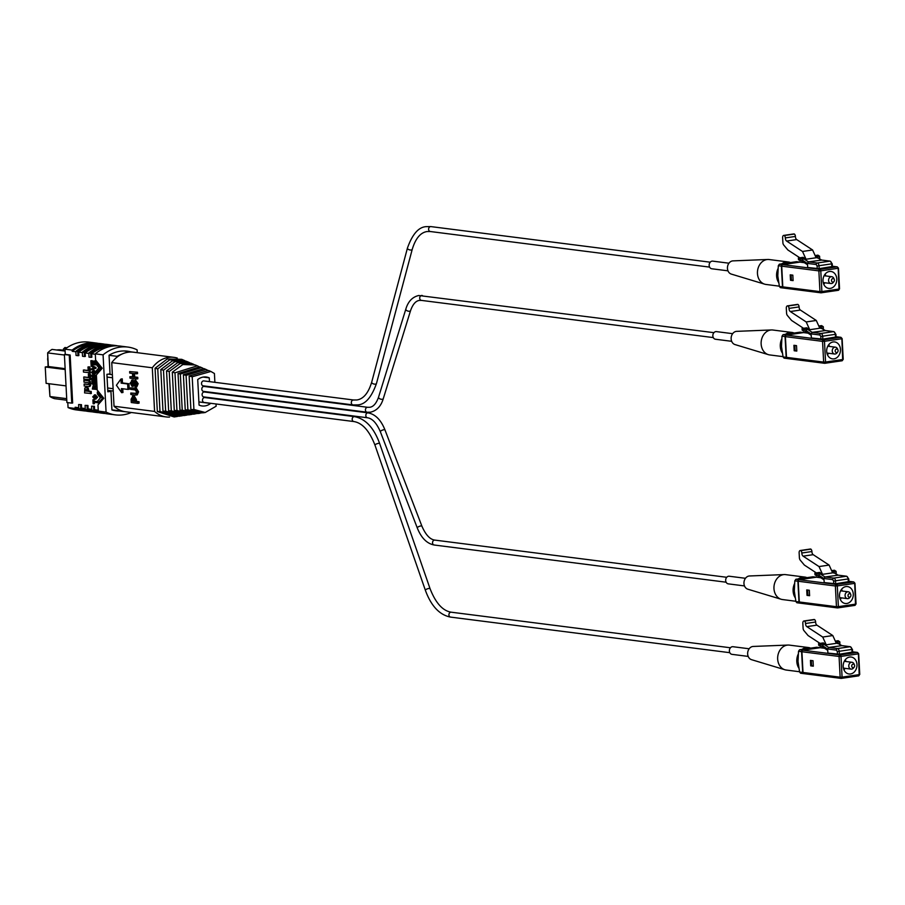 <?xml version="1.0" encoding="UTF-8"?>
<svg xmlns="http://www.w3.org/2000/svg" width="905" height="905" viewBox="0 0 905 905"><rect width="100%" height="100%" fill="white"/><g stroke="black" fill="none" stroke-linecap="round" stroke-linejoin="round"><path stroke-width="1.36" d="M137.153 352.667A43.282 34.831 97.3 0 0 135.716 352.452L124.358 351.004A43.282 34.831 97.3 0 0 123.962 350.959M66.699 398.664L49.933 396.526A24.243 19.503 97.3 0 0 54.628 398.675L66.778 400.225M125.003 411.673A43.282 34.831 -82.7 0 1 123.374 411.515A43.282 34.831 -82.7 0 1 119.98 410.87L111.915 409.841M135.716 352.452A43.282 34.831 97.3 0 0 134.268 352.305M121.983 354.07A43.282 34.831 97.3 0 0 117.118 356.332L117.152 357.034M119.935 410.157L119.98 410.87M109.053 355.303L117.118 356.332M65.103 351.072L52.049 349.409A24.243 19.503 97.3 0 0 47.648 352.893L64.413 355.031M63.463 350.235L63.407 349.047L64.934 347.52L66.947 347.769M48.994 383.72L49.933 396.526L49.266 383.754M65.126 368.663L48.361 366.525L47.648 352.893L48.089 366.57M65.07 350.45L61.088 349.941A23.134 18.62 97.3 0 0 56.766 350.009M107.763 390.349L113.227 391.051M107.062 377.08L112.537 377.781M113.102 388.686L107.638 387.996M112.367 374.681L108.17 374.15M48.361 366.525L45.25 366.989L46.11 383.347L66.031 385.892M65.171 369.523L45.25 366.989M72.14 350.099A45.148 36.324 -82.7 0 1 88.023 343.108A45.148 36.324 -82.7 0 1 96.077 343.018L88.939 342.113A45.148 36.324 97.3 0 0 80.884 342.192A45.148 36.324 97.3 0 0 65.002 349.183L72.14 350.099L72.208 351.321L75.85 351.785M96.077 343.018A45.148 36.324 -82.7 0 1 98.328 343.391M103.08 354.839A45.148 36.324 -82.7 0 1 119.822 347.158A45.148 36.324 -82.7 0 1 127.865 347.068L120.082 346.072A45.148 36.324 97.3 0 0 112.039 346.163A45.148 36.324 97.3 0 0 95.285 353.844L103.08 354.839L106.077 412.103L98.294 411.108A45.148 36.324 97.3 0 0 107.525 413.879L115.32 414.875A45.148 36.324 -82.7 0 1 106.077 412.103M127.865 347.068A45.148 36.324 -82.7 0 1 137.108 349.839L137.255 352.679M72.208 351.321A44.04 35.442 -82.7 0 1 88.079 344.194A44.04 35.442 -82.7 0 1 91.269 343.9M130.659 351.807A41.019 32.999 97.3 0 0 127.345 351.163A41.019 32.999 97.3 0 0 120.037 351.242A41.019 32.999 97.3 0 0 109.053 355.235L110.025 373.878L106.914 374.331L107.831 391.786L110.942 391.333L111.926 409.965A41.019 32.999 97.3 0 0 115.84 410.768A41.019 32.999 97.3 0 0 119.2 410.983M110.738 346.377A44.04 35.442 97.3 0 0 107.548 346.672A44.04 35.442 97.3 0 0 91.677 353.798L95.308 354.262M77.773 351.615A45.148 36.324 -82.7 0 1 94.516 343.934A45.148 36.324 -82.7 0 1 102.559 343.843L100.613 343.595A45.148 36.324 97.3 0 0 92.57 343.685A45.148 36.324 97.3 0 0 75.828 351.366L77.773 351.615L77.988 355.699L78.871 355.575L78.69 352.147L82.332 352.611M102.559 343.843A45.148 36.324 -82.7 0 1 104.822 344.228M117.797 345.88A45.148 36.324 97.3 0 0 115.535 345.495L113.589 345.246A45.148 36.324 97.3 0 0 105.546 345.337A45.148 36.324 97.3 0 0 88.803 353.018L90.749 353.267L90.964 357.351L91.846 357.226L91.677 353.798M115.535 345.495A45.148 36.324 97.3 0 0 107.491 345.586A45.148 36.324 97.3 0 0 90.749 353.267M78.69 352.147A44.04 35.442 -82.7 0 1 94.573 345.02A44.04 35.442 -82.7 0 1 97.751 344.726M104.245 345.552A44.04 35.442 97.3 0 0 101.055 345.846A44.04 35.442 97.3 0 0 85.183 352.973L88.826 353.436M84.256 352.441A45.148 36.324 -82.7 0 1 100.998 344.76A45.148 36.324 -82.7 0 1 109.053 344.669L107.107 344.42A45.148 36.324 97.3 0 0 99.052 344.511A45.148 36.324 97.3 0 0 82.31 352.192L84.256 352.441L84.47 356.525L85.364 356.4L85.183 352.973M109.053 344.669A45.148 36.324 -82.7 0 1 111.315 345.054M96.609 361.898L101.439 367.928L96.292 372.928L100.546 368.052L95.715 362.023L96.609 361.898M93.792 399.659L94.301 401.243L97.763 401.684L97.808 402.567L93.464 402.25L93.113 403.732L92.898 399.784L93.792 399.659M94.369 402.374L94.437 403.653L93.543 403.788M94.312 394.953L95.466 394.852L97.582 397.216L95.681 399.105M97.582 397.216L94.799 399.229L95.941 399.128M93.645 385.134L95.229 386.458M96.009 385.36L96.903 385.225L96.948 386.141L95.342 387.306L95.387 388.302L97.073 388.517L97.118 389.399L92.344 389.037L93.249 385.191L94.335 386.593L96.009 385.36L96.066 386.277L94.448 387.442L94.505 388.437L96.19 388.652L96.235 389.535M94.991 383.268L94.097 383.403L95.489 383.584L95.33 380.553L96.654 380.485L96.858 384.387L95.975 384.512L92.072 384.014L91.88 380.304L93.204 380.236L93.351 383.064L92.468 383.2L93.668 383.347L93.532 380.745L94.425 380.62L95.478 383.335M92.502 375.043L96.394 375.541L96.439 376.31L92.774 376.084L95.636 378.052L92.91 378.686L95.681 379.048L95.726 379.806L91.835 379.308L91.767 378.12L94.301 377.611L91.677 376.367L91.609 375.179L92.502 375.043M94.177 376.265L96.484 377.306L96.518 377.917L93.792 378.482L96.575 378.912L95.726 379.806M93.023 370.462L94.177 370.36L96.292 372.713L94.403 374.602M96.281 372.724L93.509 374.738L94.652 374.625M91.088 365.19L96.02 367.475L96.054 368.245L91.326 369.783L91.281 368.867L94.199 367.905L91.134 366.106L91.088 365.19L95.127 367.6L95.172 368.369L91.326 369.783M93.962 363.674L93.079 363.81L94.459 363.98L94.301 360.959L95.625 360.88L95.828 364.783L94.946 364.919L91.054 364.421L90.851 360.71L92.174 360.631L92.321 363.471L91.439 363.595L92.638 363.753L92.502 361.152L93.396 361.016L94.448 363.742M84.799 388.041L86.993 387.295L85.692 387.917L86.993 387.295L88.317 388.222L88.905 391.175L91.213 391.458L91.315 393.517L84.584 392.906L84.799 388.041L86.111 387.431L87.423 388.358L88.023 391.311L90.319 391.582L90.432 393.652M83.905 380.202L89.199 380.654L90.421 381.627L90.636 385.734L88.611 386.559L84.21 386.016L84.108 384.037L88.396 384.602L89.041 383.743L88.294 382.702L84.007 382.17L83.905 380.202L88.305 380.79L89.527 381.763L89.742 385.869L88.611 386.559M84.108 384.037L88.916 384.421M89.233 373.844L90.296 373.98L90.591 379.693L83.86 379.082L83.746 377.012L88.554 377.656L88.351 373.969L89.233 373.844M83.746 377.012L88.543 377.419M88.871 366.853L89.923 366.989L90.229 372.702L83.486 372.091L83.384 370.021L88.192 370.665L87.977 366.978L88.871 366.853M83.384 370.021L88.181 370.428M102.118 398.053L97.288 392.023L98.181 391.888L103.012 397.929L97.864 402.929L103.012 397.929M65.273 354.375L70.138 354.998L72.66 402.997L71.767 403.132L69.255 355.133L64.391 354.511L65.273 354.375L65.002 349.183M78.78 407.725L75.138 407.261L75.194 408.483L68.056 407.567L67.807 402.623M78.611 404.546L81.45 404.659L78.611 404.546L78.826 408.63A45.148 36.324 97.3 0 0 88.068 411.402L90.014 411.651A45.148 36.324 -82.7 0 1 80.771 408.879L78.826 408.63M85.262 408.551L81.62 408.087L81.45 404.659M85.104 405.372L87.932 405.485L85.104 405.372L85.319 409.456A45.148 36.324 97.3 0 0 94.55 412.228L96.496 412.476A45.148 36.324 -82.7 0 1 87.265 409.705L85.319 409.456M91.756 409.377L88.113 408.913L87.932 405.485M91.586 406.198L94.425 406.311L91.586 406.198L91.801 410.282A45.148 36.324 97.3 0 0 101.043 413.053L102.989 413.302A45.148 36.324 97.3 0 0 105.274 413.495M98.249 410.203L94.606 409.739L94.425 406.311M101.439 367.928L100.546 368.052M95.715 362.023L95.828 364.036L98.871 367.849L96.19 370.926L96.292 372.928M97.763 401.684L96.88 401.82L96.926 402.691M94.301 401.243L96.88 401.82M94.222 399.716L93.339 399.84L93.419 401.379M94.799 399.229L92.706 396.831L94.573 394.987L96.688 397.34M95.466 394.852L94.708 394.84M97.073 388.517L96.19 388.652M95.387 388.302L94.505 388.437M95.342 387.306L94.448 387.442M96.948 386.141L96.066 386.277M94.855 380.666L93.962 380.801L94.097 383.403M93.204 380.236L92.31 380.36L92.468 383.2M96.654 380.485L95.772 380.609L95.975 384.512M96.575 378.912L95.681 379.048M93.792 378.562L92.91 378.686M93.792 378.482L92.898 378.607M96.518 377.917L95.636 378.052M96.484 377.306L95.602 377.43M96.394 375.541L95.545 376.435M91.609 375.179L95.511 375.677M93.509 374.738L91.416 372.34L93.294 370.484L95.41 372.849M94.177 370.36L93.419 370.349M96.054 368.245L95.172 368.369M96.02 367.475L95.127 367.6M93.826 361.072L92.944 361.208L93.079 363.81M92.174 360.631L91.292 360.767L91.439 363.595M95.625 360.88L94.742 361.016L94.946 364.919M91.213 391.458L90.319 391.582M90.975 391.435L90.081 391.571M88.905 391.175L88.023 391.311M88.871 390.428L87.977 390.553M88.317 388.222L87.423 388.358M88.781 384.546L89.041 383.743M90.93 383.743L90.036 383.867M90.421 381.627L89.527 381.763M89.199 380.654L88.305 380.79M84.866 376.944L83.984 377.08M90.296 373.98L89.403 374.104L89.708 379.829M88.351 373.969L89.403 374.104M84.504 369.953L83.622 370.088M89.923 366.989L89.041 367.113L89.335 372.837M87.977 366.978L89.041 367.113M97.288 392.023L97.401 394.037L100.444 397.838L97.763 400.915L97.864 402.929M95.285 353.844L95.613 360.009L102.22 368.267L96.394 374.942L97.186 390.01L103.792 398.268L97.966 404.942L98.294 411.108M85.805 411.017A45.148 36.324 -82.7 0 1 83.52 410.813A45.148 36.324 -82.7 0 1 75.194 408.483M68.056 407.567A45.148 36.324 97.3 0 0 76.382 409.908L83.52 410.813M71.767 403.132L66.902 402.51L64.391 354.511M69.255 355.133L70.138 354.998M75.828 351.366L76.043 355.45L77.988 355.699M82.31 352.192L82.525 356.276L84.47 356.525M88.803 353.018L89.018 357.102L90.964 357.351M96.258 397.284L94.754 398.313L93.136 396.888L94.618 395.904L96.258 397.284M95.523 398.324L94.03 396.763L93.136 396.888M93.837 395.892L94.618 395.904M94.075 388.381L92.729 388.211L93.294 386.073L94.075 388.381M94.968 372.792L93.464 373.822L91.858 372.396L93.339 371.401L94.968 372.792M94.233 373.833L92.74 372.26L91.858 372.396M92.559 371.389L93.339 371.401M87.084 391.186L85.477 390.983L85.545 389.829L86.835 389.976L87.084 391.186M85.477 390.983L86.371 390.847L86.439 389.693L85.545 389.829L86.179 389.58M93.532 406.447L93.747 410.531L91.801 410.282M87.05 405.621L87.265 409.705M80.556 404.784L80.771 408.879M79.086 408.755A44.04 35.442 -82.7 0 1 75.138 407.261M94.03 396.763L94.369 395.881M92.729 388.211L93.611 388.075L93.566 387.238L92.683 387.363M93.566 387.238L94.177 385.949M92.74 372.26L93.091 371.378M87.061 390.937L86.371 390.847M86.439 389.693L87.072 389.444M131.361 412.499A45.148 36.324 -82.7 0 1 115.32 414.875M110.942 391.333L107.786 390.926M94.606 409.739A44.04 35.442 97.3 0 0 98.555 411.243M92.287 411.843A45.148 36.324 -82.7 0 1 90.014 411.651M93.747 410.531A45.148 36.324 97.3 0 0 102.989 413.302M85.579 409.58A44.04 35.442 -82.7 0 1 81.62 408.087M88.113 408.913A44.04 35.442 97.3 0 0 92.061 410.406M98.781 412.669A45.148 36.324 -82.7 0 1 96.496 412.476M49.006 383.992A1.844 1.482 97.3 0 0 49.062 385.157M47.694 358.9A1.844 1.482 97.3 0 0 47.75 360.066M210.605 403.291L210.616 403.415A15.985 12.862 -82.7 0 1 202.075 405.972A15.985 12.862 -82.7 0 1 199.066 405.112L197.72 379.568A15.985 12.862 -82.7 0 1 203.41 377.034A15.985 12.862 -82.7 0 1 206.261 377.012A15.985 12.862 -82.7 0 1 209.27 377.86L209.474 381.639M174.02 357.362L133.454 352.203A30.702 24.707 97.3 0 0 111.745 362.611L152.3 367.781A30.702 24.707 -82.7 0 1 174.02 357.362A30.702 24.707 -82.7 0 1 177.29 358.063M111.745 362.611L114.03 406.243A30.702 24.707 97.3 0 0 125.625 411.764L166.181 416.934A30.702 24.707 -82.7 0 1 154.585 411.413L152.3 367.781M169.54 417.069A30.702 24.707 -82.7 0 1 166.181 416.934M127.91 389.422L129.245 389.229L128.963 383.765L122.469 382.939L122.254 378.856L120.931 379.048L116.417 385.247L121.643 392.68L121.428 388.596L127.91 389.422L127.628 383.969L121.146 383.143L120.931 379.048M121.643 392.68L122.978 392.487L122.775 388.765M137.47 372.227L129.653 371.593L137.47 372.227L137.549 373.697L133.182 373.505L133.374 377.136L134.698 376.944L134.528 373.675M133.374 377.136L136.406 377.532L136.485 378.991L137.82 378.799L137.741 377.328L134.698 376.944M132.628 376.684L129.913 376.706L132.65 377.046L132.458 373.414L129.72 373.064L129.653 371.593M132.243 384.897L134.743 380.236L136.813 383.912L135.139 387.057L136.802 386.865L138.148 383.72L135.603 380.1M132.583 386.356L133.454 386.231L136.225 381.514M133.454 386.231L132.119 386.424L130.173 383.075L132.571 380.077M133.261 384.749L132.266 382.973L133.205 379.987M130.501 387.86L135.094 388.449L137.243 392.023L135.445 395.089L137.255 394.885L138.578 391.82L136.429 388.256L130.501 387.86L130.58 389.331L135.173 389.919L136.519 391.922L135.727 393.618M136.191 393.358L130.773 393.03L135.988 393.528M133.804 395.892L132.469 396.096L135.049 399.727L135.139 401.571L137.684 401.899L137.764 403.359L139.087 403.166L139.019 401.696L136.474 401.379L136.372 399.524L134.223 395.892L133.42 396.017M154.585 411.413L114.03 406.243M122.469 382.939L121.146 383.143M128.963 383.765L127.628 383.969M136.135 372.43L136.214 373.889M136.406 377.532L137.741 377.328M136.485 378.991L129.992 378.166L129.913 376.706M132.877 379.987L131.542 380.179L131.949 381.65L130.931 383.166L132.096 384.942M136.813 383.912L138.148 383.72M135.139 387.057L134.788 385.564L135.614 385.44M134.788 385.564L135.501 385.519M134.755 381.706L136.089 383.822L135.275 385.587M134.89 381.706L133.714 383.777L135.049 383.584M133.714 383.777L132.119 386.424M131.678 381.627L133.284 381.458M130.931 383.166L132.266 382.973M135.094 388.449L136.429 388.256M137.243 392.023L138.578 391.82M135.445 395.089L130.852 394.501L130.773 393.03M134.223 395.892L132.888 396.085L131.101 399.218L131.27 402.533L137.764 403.359M135.049 399.727L136.372 399.524M135.139 401.571L136.474 401.379M137.684 401.899L139.019 401.696M177.697 416.402L174.179 416.956L157.334 411.56L155.072 368.256L167.199 359.002L181.724 359.33L185.016 360.756M134.415 401.481L131.915 401.164L132.967 397.555L134.415 401.481M210.616 403.415L198.896 401.922M203.127 377.08L209.27 377.86M176.418 416.628L159.981 411.413L157.334 411.56M155.072 368.256L157.753 368.867L169.631 359.862L183.817 360.213M157.753 368.867L159.981 411.413M131.915 401.164L133.25 400.96L133.171 399.501L131.836 399.693M134.404 401.107L133.25 400.96M133.171 399.501L134.302 397.363M214.881 382.329L214.417 373.494L210.876 371.457L192.199 376.763L193.919 409.49L205.22 412.499L216.137 406.221L216.012 403.981M193.919 409.49L190.898 409.66L189.145 376.061L192.199 376.763M210.876 371.457L208.467 370.462L189.145 376.061M190.898 409.66L202.663 412.861L205.22 412.499M182.505 415.712L178.975 416.266L162.991 411.232L160.807 369.568L172.403 360.857L186.215 361.208L189.507 362.634M160.807 369.568L163.488 370.179L174.835 361.717L188.319 362.079M163.488 370.179L165.638 411.085L162.991 411.232M181.215 415.938L165.638 411.085M207.245 370.009L206.046 369.455L186.079 375.36L187.889 409.829L201.385 412.997M187.889 409.829L185.242 409.976L197.856 413.551L200.096 413.234M185.242 409.976L183.398 374.738L186.079 375.36M206.046 369.455L203.942 368.584L183.398 374.738M166.554 370.88L169.235 371.491L180.05 363.561L192.822 363.957L190.717 363.086L177.618 362.701L166.554 370.88L168.647 410.915L183.772 415.576L186.011 415.248L171.294 410.768L168.647 410.915M187.301 415.022L186.011 415.248M169.235 371.491L171.294 410.768M192.822 363.957L194.009 364.5M202.731 368.131L201.532 367.577L180.333 374.036L182.233 410.146L196.589 413.687M201.532 367.577L199.734 366.83L178.036 373.516L180.333 374.036M182.233 410.146L179.971 410.27L193.376 414.196L195.299 413.924M179.971 410.27L178.036 373.516M174.303 410.599L188.579 414.886L190.819 414.569L176.95 410.451L174.303 410.599L172.301 372.204L174.97 372.815L197.324 365.835L198.523 366.378M197.324 365.835L195.22 364.953L182.833 364.557L172.301 372.204M192.098 414.332L190.819 414.569M174.97 372.815L176.95 410.451M771.501 329.952L736.681 331.354A6.72 5.407 97.3 0 0 731.138 338.843A6.72 5.407 97.3 0 0 734.996 344.567L768.356 354.647A12.557 10.102 -82.7 0 1 761.139 343.968A12.557 10.102 -82.7 0 1 771.501 329.952A12.557 10.102 -82.7 0 1 772.859 330.02L791.999 332.452A12.557 10.102 -82.7 0 1 793.685 332.848M783.017 356.638L769.68 354.93A12.557 10.102 -82.7 0 1 768.356 354.647M782.271 352.927A12.557 10.102 -82.7 0 1 780.291 346.4A12.557 10.102 -82.7 0 1 781.671 339.16M783.085 356.921L784.069 358.131L787.101 358.516A1.38 1.109 -82.7 0 1 786.162 357.317L783.085 356.921L781.49 346.423L781.999 336.196L783.04 334.669L800.133 332.158L803.47 332.554A1.38 1.109 -82.7 0 1 803.629 332.588M840.451 349.398A8.541 6.867 97.3 0 0 834.648 341.943A8.541 6.867 97.3 0 0 826.684 351.423A8.541 6.867 97.3 0 0 832.487 358.878A8.541 6.867 97.3 0 0 840.451 349.398M829.376 346.411A8.541 6.867 97.3 0 0 828.788 344.613M837.679 351.988L837.012 352.871A3.439 2.772 -82.7 0 1 834.591 354.013A3.439 2.772 -82.7 0 1 832.249 351.004A3.439 2.772 -82.7 0 1 835.462 347.181A3.439 2.772 -82.7 0 1 837.521 348.889L837.94 349.918A1.787 1.437 -82.7 0 1 836.141 352.509A1.787 1.437 -82.7 0 1 836.277 349.104A1.787 1.437 -82.7 0 1 837.94 349.918M785.812 334.081A12.557 10.102 -82.7 0 1 791.999 332.452M781.999 336.196L785.076 336.592L786.162 357.317M800.133 332.158L803.221 332.554A1.38 1.109 -82.7 0 1 803.47 332.554M803.221 332.554L786.117 335.065L783.04 334.669M785.076 336.592A1.38 1.109 -82.7 0 1 786.117 335.065M804.025 332.655A1.38 1.109 97.3 0 0 803.55 332.588L786.445 335.11A1.38 1.109 97.3 0 0 785.404 336.637L786.49 357.362A1.38 1.109 97.3 0 0 787.667 358.561L824.342 363.233M794.194 350.755L796.796 351.083L796.513 345.631L793.911 345.303L794.194 350.755L795.088 350.62L794.816 345.416M804.85 331.072L811.219 335.246L811.366 337.972L822.86 339.137L835.824 337.011M796.785 350.846L795.088 350.62M835.677 334.284L820.79 336.468L819.907 334.997L811.027 333.866L806.151 330.676L803.832 331.219L802.158 330.133L802.079 328.492L806.808 327.802L809.726 329.714L806.197 321.942L816.276 320.46L819.806 328.232L809.726 329.714M825.326 330.563L812.192 332.361L811.027 333.866M821.027 328.492L819.851 327.225L823.29 326.716L823.38 328.345L822.226 328.515M825.281 330.517L819.851 327.225L824.851 330.495L833.618 331.615A1.38 1.109 -82.7 0 1 833.856 331.615L825.1 330.495M823.29 326.716L821.616 325.619L818.81 326.038M803.516 328.277L791.558 320.449L787.407 315.506A2.749 1.595 81.6 0 1 786.569 313.153L786.309 308.164A2.477 1.437 81.6 0 1 787.407 305.89A2.477 1.437 81.6 0 1 787.995 306.003A2.477 1.437 81.6 0 1 789.024 308.39L799.104 306.908A2.477 1.437 -98.4 0 0 798.074 304.521A2.477 1.437 -98.4 0 0 797.497 304.408L787.407 305.89M803.832 331.219L803.742 329.59L807.181 329.081L812.192 332.361L820.948 333.47A2.749 1.595 81.6 0 1 822.713 336.411L822.86 339.137M806.151 330.676L807.181 329.081M827.487 354.828A8.541 6.867 97.3 0 0 828.505 353.233M799.126 307.315A2.749 1.595 -98.4 0 0 800.382 310.053L790.303 311.535L806.197 321.942M790.303 311.535A2.749 1.595 81.6 0 1 789.047 308.797M800.382 310.053L816.276 320.46M803.742 329.59L802.079 328.492M787.995 306.003L798.074 304.521M353.968 400.089A2.477 1.991 97.3 0 0 353.629 399.999L203.829 380.915A2.477 1.991 97.3 0 0 203.206 385.835L352.995 404.92A2.477 1.991 97.3 0 0 353.448 404.92M355.009 416.786A2.477 1.991 97.3 0 0 354.5 416.628L204.7 397.544A2.477 1.991 97.3 0 0 204.078 402.454L353.878 421.549C362.385 422.952 369.41 430.814 374.964 445.124L425.35 590.23C431.108 605.977 439.491 614.925 450.509 617.097A2.477 1.991 97.3 0 0 450.95 617.097M368.595 413.019A2.477 1.991 97.3 0 0 368.03 412.85L204.417 392.001A2.477 1.991 97.3 0 0 203.783 396.922L367.407 417.759C372.294 418.427 376.604 423.076 380.349 431.708L417.273 527.932C421.255 537.932 426.9 543.622 434.219 545.014A2.477 1.991 97.3 0 0 434.66 545.014M368.041 407.374A2.477 1.991 97.3 0 0 367.747 407.307L204.123 386.458A2.477 1.991 97.3 0 0 203.501 391.379L367.113 412.228A2.477 1.991 97.3 0 0 367.554 412.216M784.318 574.573L749.498 575.976A6.72 5.407 97.3 0 0 743.955 583.465A6.72 5.407 97.3 0 0 747.813 589.189L781.173 599.268A12.557 10.102 -82.7 0 1 773.967 588.589A12.557 10.102 -82.7 0 1 784.318 574.573A12.557 10.102 -82.7 0 1 785.676 574.641L804.828 577.073A12.557 10.102 -82.7 0 1 806.502 577.469M795.834 601.259L782.508 599.551A12.557 10.102 -82.7 0 1 781.173 599.268M795.088 597.549A12.557 10.102 -82.7 0 1 793.108 591.022A12.557 10.102 -82.7 0 1 794.488 583.782M795.902 601.542L796.886 602.753L799.918 603.137A1.38 1.109 -82.7 0 1 798.979 601.938L795.902 601.542L794.307 591.044L794.816 580.818L795.857 579.291L812.962 576.779L816.287 577.164A1.38 1.109 -82.7 0 1 816.446 577.209M853.279 594.019A8.541 6.867 97.3 0 0 847.465 586.564A8.541 6.867 97.3 0 0 839.501 596.044A8.541 6.867 97.3 0 0 845.315 603.499A8.541 6.867 97.3 0 0 853.279 594.019M842.193 591.033A8.541 6.867 97.3 0 0 841.605 589.234M850.496 596.61L849.829 597.492A3.439 2.772 -82.7 0 1 847.419 598.635A3.439 2.772 -82.7 0 1 845.078 595.626A3.439 2.772 -82.7 0 1 848.279 591.802A3.439 2.772 -82.7 0 1 850.338 593.51L850.768 594.54A1.787 1.437 -82.7 0 1 848.969 597.13A1.787 1.437 -82.7 0 1 849.094 593.725A1.787 1.437 -82.7 0 1 850.768 594.54M798.629 578.702A12.557 10.102 -82.7 0 1 804.828 577.073M794.816 580.818L797.893 581.214L798.979 601.938M812.962 576.779L816.039 577.175A1.38 1.109 -82.7 0 1 816.287 577.164M816.039 577.175L798.934 579.686L795.857 579.291M797.893 581.214A1.38 1.109 -82.7 0 1 798.934 579.686M816.842 577.277A1.38 1.109 97.3 0 0 816.367 577.209L799.262 579.732A1.38 1.109 97.3 0 0 798.221 581.259L799.307 601.983A1.38 1.109 97.3 0 0 800.495 603.183L837.159 607.855M807.022 595.377L809.613 595.705L809.33 590.252L806.728 589.924L807.022 595.377L807.905 595.241L807.633 590.037M817.668 575.693L824.048 579.867L824.183 582.594L835.677 583.759L848.641 581.632M809.602 595.467L807.905 595.241M848.494 578.906L833.618 581.089L832.736 579.619L823.844 578.487L818.968 575.297L816.649 575.84L814.975 574.754L814.896 573.114L819.625 572.424L822.543 574.336L819.014 566.564L829.104 565.082L832.634 572.854L822.543 574.336M838.143 575.184L825.009 576.983L823.844 578.487M833.856 573.114L832.668 571.847L836.107 571.338L836.197 572.967L835.055 573.137M838.109 575.139L832.668 571.847L837.668 575.116L846.435 576.236A1.38 1.109 -82.7 0 1 846.684 576.236L837.917 575.116M836.107 571.338L834.444 570.24L831.627 570.659M816.344 572.899L804.375 565.071L800.224 560.127A2.749 1.595 81.6 0 1 799.398 557.774L799.126 552.785A2.477 1.437 81.6 0 1 800.235 550.512A2.477 1.437 81.6 0 1 800.812 550.625A2.477 1.437 81.6 0 1 801.841 553.012L811.921 551.53A2.477 1.437 -98.4 0 0 810.903 549.143A2.477 1.437 -98.4 0 0 810.314 549.03L800.235 550.512M816.649 575.84L816.559 574.211L820.009 573.702L825.009 576.983L833.777 578.091A2.749 1.595 81.6 0 1 835.541 581.033L835.677 583.759M818.968 575.297L820.009 573.702M840.304 599.449A8.541 6.867 97.3 0 0 841.322 597.854M811.943 551.937A2.749 1.595 -98.4 0 0 813.199 554.675L803.12 556.156L819.014 566.564M803.12 556.156A2.749 1.595 81.6 0 1 801.864 553.419M813.199 554.675L829.104 565.082M816.559 574.211L814.896 573.114M800.812 550.625L810.903 549.143M788.017 645.061L753.198 646.453A6.72 5.407 97.3 0 0 747.654 653.953A6.72 5.407 97.3 0 0 751.512 659.666L784.873 669.745A12.557 10.102 -82.7 0 1 777.667 659.066A12.557 10.102 -82.7 0 1 788.017 645.061A12.557 10.102 -82.7 0 1 789.386 645.118L808.527 647.55A12.557 10.102 -82.7 0 1 810.201 647.957M799.545 671.736L786.207 670.039A12.557 10.102 -82.7 0 1 784.873 669.745M798.787 668.026A12.557 10.102 -82.7 0 1 796.807 661.498A12.557 10.102 -82.7 0 1 798.187 654.258M799.601 672.03L800.586 673.23L803.617 673.625A1.38 1.109 -82.7 0 1 802.69 672.415L799.601 672.03L798.018 661.532L798.515 651.295L799.556 649.767L816.661 647.256L819.987 647.652A1.38 1.109 -82.7 0 1 820.145 647.686M856.978 664.496A8.541 6.867 97.3 0 0 851.175 657.041A8.541 6.867 97.3 0 0 843.2 666.521A8.541 6.867 97.3 0 0 849.014 673.987A8.541 6.867 97.3 0 0 856.978 664.496M845.892 661.51A8.541 6.867 97.3 0 0 845.304 659.711M854.207 667.087L853.528 667.969A3.439 2.772 -82.7 0 1 851.119 669.112A3.439 2.772 -82.7 0 1 848.777 666.103A3.439 2.772 -82.7 0 1 851.99 662.279A3.439 2.772 -82.7 0 1 854.037 663.999L854.467 665.017A1.787 1.437 -82.7 0 1 852.668 667.607A1.787 1.437 -82.7 0 1 852.793 664.213A1.787 1.437 -82.7 0 1 854.467 665.017M802.328 649.179A12.557 10.102 -82.7 0 1 808.527 647.55M798.515 651.295L801.604 651.691L802.69 672.415M816.661 647.256L819.738 647.652A1.38 1.109 -82.7 0 1 819.987 647.652M819.738 647.652L802.633 650.163L799.556 649.767M801.604 651.691A1.38 1.109 -82.7 0 1 802.633 650.163M820.552 647.754A1.38 1.109 97.3 0 0 820.066 647.697L802.961 650.209A1.38 1.109 97.3 0 0 801.921 651.736L803.007 672.46A1.38 1.109 97.3 0 0 804.194 673.659L840.858 678.331M810.722 665.854L813.312 666.182L813.029 660.729L810.439 660.401L810.722 665.854L811.604 665.729L811.333 660.514M821.367 646.17L827.747 650.344L827.894 653.082L839.388 654.236L852.34 652.109M813.301 665.944L811.604 665.729M852.205 649.383L837.317 651.566L836.435 650.107L827.543 648.964L822.668 645.774L820.349 646.328L818.686 645.231L818.595 643.591L823.324 642.901L826.242 644.812L822.713 637.041L832.804 635.559L836.333 643.331L826.242 644.812M841.842 645.661L828.708 647.46L827.543 648.964M837.555 643.591L836.367 642.324L839.806 641.815L839.897 643.455L838.754 643.625M841.808 645.616L836.367 642.324L841.379 645.593L850.134 646.713A1.38 1.109 -82.7 0 1 850.383 646.713L841.616 645.593M839.806 641.815L838.143 640.717L835.338 641.136M820.043 643.387L808.075 635.548L803.923 630.604A2.749 1.595 81.6 0 1 803.097 628.251L802.837 623.262A2.477 1.437 81.6 0 1 803.934 620.988A2.477 1.437 81.6 0 1 804.511 621.101A2.477 1.437 81.6 0 1 805.541 623.5L815.631 622.018A2.477 1.437 -98.4 0 0 814.602 619.62A2.477 1.437 -98.4 0 0 814.014 619.506L803.934 620.988M820.349 646.328L820.269 644.688L823.708 644.179L828.708 647.46L837.476 648.58A2.749 1.595 81.6 0 1 839.24 651.51L839.388 654.236M822.668 645.774L823.708 644.179M844.003 669.926A8.541 6.867 97.3 0 0 845.021 668.342M815.654 622.414A2.749 1.595 -98.4 0 0 816.91 625.151L806.819 626.633L822.713 637.041M806.819 626.633A2.749 1.595 81.6 0 1 805.563 623.896M816.91 625.151L832.804 635.559M820.269 644.688L818.595 643.591M804.511 621.101L814.602 619.62M767.813 259.475L732.993 260.878A6.72 5.407 97.3 0 0 727.45 268.366A6.72 5.407 97.3 0 0 731.308 274.091L764.668 284.17A12.557 10.102 -82.7 0 1 757.462 273.491A12.557 10.102 -82.7 0 1 767.813 259.475A12.557 10.102 -82.7 0 1 769.171 259.543L788.323 261.975A12.557 10.102 -82.7 0 1 789.997 262.371M779.329 286.161L766.003 284.453A12.557 10.102 -82.7 0 1 764.668 284.17M778.583 282.451A12.557 10.102 -82.7 0 1 776.603 275.923A12.557 10.102 -82.7 0 1 777.983 268.683M779.397 286.444L780.382 287.654L783.413 288.039A1.38 1.109 -82.7 0 1 782.474 286.84L779.397 286.444L777.802 275.946L778.311 265.719L779.352 264.192L796.457 261.681L799.782 262.077A1.38 1.109 -82.7 0 1 799.941 262.111M836.774 278.921A8.541 6.867 97.3 0 0 830.96 271.466A8.541 6.867 97.3 0 0 822.996 280.946A8.541 6.867 97.3 0 0 828.799 288.401A8.541 6.867 97.3 0 0 836.774 278.921M825.688 275.935A8.541 6.867 97.3 0 0 825.1 274.136M833.991 281.512L833.324 282.394A3.439 2.772 -82.7 0 1 830.903 283.536A3.439 2.772 -82.7 0 1 828.573 280.527A3.439 2.772 -82.7 0 1 831.774 276.704A3.439 2.772 -82.7 0 1 833.833 278.412L834.263 279.441A1.787 1.437 -82.7 0 1 832.464 282.032A1.787 1.437 -82.7 0 1 832.589 278.627A1.787 1.437 -82.7 0 1 834.263 279.441M782.124 263.604A12.557 10.102 -82.7 0 1 788.323 261.975M778.311 265.719L781.388 266.115L782.474 286.84M796.457 261.681L799.534 262.077A1.38 1.109 -82.7 0 1 799.782 262.077M799.534 262.077L782.429 264.588L779.352 264.192M781.388 266.115A1.38 1.109 -82.7 0 1 782.429 264.588M800.337 262.178A1.38 1.109 97.3 0 0 799.862 262.111L782.757 264.633A1.38 1.109 97.3 0 0 781.716 266.161L782.802 286.885A1.38 1.109 97.3 0 0 783.99 288.084L820.654 292.756M790.518 280.279L793.108 280.607L792.825 275.154L790.223 274.826L790.518 280.279L791.4 280.143L791.128 274.939M801.163 260.595L807.543 264.769L807.679 267.495L819.172 268.661L832.136 266.534M793.097 280.369L791.4 280.143M831.989 263.808L817.113 265.991L816.231 264.52L807.339 263.389L802.464 260.199L800.144 260.742L798.47 259.656L798.391 258.016L803.12 257.325L806.038 259.237L802.509 251.466L812.6 249.984L816.129 257.755L806.038 259.237M821.638 260.086L808.504 261.884L807.339 263.389M817.351 258.016L816.163 256.749L819.602 256.239L819.692 257.868L818.539 258.038M821.604 260.04L816.163 256.749L821.163 260.018L829.93 261.138A1.38 1.109 -82.7 0 1 830.168 261.138L821.412 260.018M819.602 256.239L817.939 255.142L815.122 255.561M799.839 257.801L787.87 249.972L783.719 245.029A2.749 1.595 81.6 0 1 782.893 242.676L782.621 237.687A2.477 1.437 81.6 0 1 783.73 235.413A2.477 1.437 81.6 0 1 784.307 235.526A2.477 1.437 81.6 0 1 785.336 237.913L795.416 236.431A2.477 1.437 -98.4 0 0 794.398 234.044A2.477 1.437 -98.4 0 0 793.809 233.931L783.73 235.413M800.144 260.742L800.054 259.113L803.504 258.604L808.504 261.884L817.272 262.993A2.749 1.595 81.6 0 1 819.036 265.934L819.172 268.661M802.464 260.199L803.504 258.604M823.799 284.351A8.541 6.867 97.3 0 0 824.817 282.756M795.438 236.839A2.749 1.595 -98.4 0 0 796.694 239.576L786.615 241.058L802.509 251.466M786.615 241.058A2.749 1.595 81.6 0 1 785.359 238.32M796.694 239.576L812.6 249.984M800.054 259.113L798.391 258.016M784.307 235.526L794.398 234.044M727.982 270.833L711.783 268.762A3.846 3.1 -82.7 0 1 709.26 266.138A3.846 3.1 -82.7 0 1 710.312 262.099A3.846 3.1 -82.7 0 1 712.755 261.138L728.955 263.197M731.67 341.309L715.47 339.239A3.846 3.1 -82.7 0 1 713.004 336.83A3.846 3.1 -82.7 0 1 713.728 332.904A3.846 3.1 -82.7 0 1 716.443 331.615L732.643 333.673M728.559 583.883A3.846 3.1 -82.7 0 1 728.287 583.861A3.846 3.1 -82.7 0 1 725.686 579.822A3.846 3.1 -82.7 0 1 728.989 576.214A3.846 3.1 -82.7 0 1 729.26 576.236A3.846 3.1 -82.7 0 1 729.521 576.281M748.197 656.408L731.987 654.349A3.846 3.1 -82.7 0 1 729.396 650.242A3.846 3.1 -82.7 0 1 732.96 646.713L749.17 648.772M85.24 383.958L84.346 384.082M85.036 380.134L84.154 380.258M784.262 358.12L786.864 358.459M785.404 336.637L822.555 341.366L823.641 362.091L786.49 357.362M841.876 338.527L842.668 359.523L825.564 362.034A1.38 0.803 81.6 0 1 824.953 363.29A1.38 0.803 81.6 0 1 824.817 363.29A1.38 1.109 -82.7 0 1 823.641 362.091L825.564 362.034L824.478 341.309L841.582 338.787A1.38 0.803 -98.4 0 0 840.7 337.327A1.38 1.109 -82.7 0 1 840.937 337.327L836.062 336.705L840.7 337.327L823.595 339.839L786.445 335.11M803.55 332.588L808.041 333.164M825.077 363.256L841.922 360.778A1.38 0.803 -98.4 0 0 842.057 360.778A1.38 0.803 -98.4 0 0 842.668 359.523L842.962 359.251M822.555 341.366A1.38 1.109 -82.7 0 1 823.595 339.839A1.38 0.803 81.6 0 1 824.478 341.309L822.555 341.366M819.907 334.997A1.38 1.109 97.3 0 1 820.948 333.47L833.618 331.615A2.749 1.595 81.6 0 1 835.383 334.545L835.519 337.271M820.79 336.468L820.937 339.194M799.104 306.908L789.024 308.39M371.695 382.193C368.403 393.042 363.459 398.969 356.875 399.976L353.629 399.999A2.477 1.991 97.3 0 0 352.995 404.92L357.599 404.886C365.213 404.592 371.502 397.453 376.48 383.471A2.477 1.21 14.9 0 1 375.439 384.127A2.477 1.21 14.9 0 1 372.826 383.63A2.477 1.21 14.9 0 1 371.695 382.193L407.442 248.061A2.477 1.21 14.9 0 0 408.574 249.497A2.477 1.21 14.9 0 0 411.198 249.995A2.477 1.21 14.9 0 0 412.239 249.339C415.531 238.479 420.463 232.551 427.047 231.544L430.294 231.522A2.477 1.991 97.3 0 0 430.746 231.522M407.442 248.061C412.42 234.078 418.721 226.94 426.323 226.646L430.927 226.601A2.477 1.991 97.3 0 0 430.294 231.522L709.611 267.111M353.878 421.549A2.477 1.991 97.3 0 1 354.5 416.628C365.507 418.8 373.889 427.748 379.648 443.495L430.033 588.601A2.477 0.634 160.9 0 0 428.936 588.454A2.477 0.634 160.9 0 0 426.459 589.245A2.477 0.634 160.9 0 0 425.35 590.23M430.033 588.601C435.588 602.911 442.624 610.773 451.131 612.187A2.477 1.991 97.3 0 0 450.509 617.097L729.815 652.686M379.648 443.495A2.477 0.634 160.9 0 0 378.55 443.348A2.477 0.634 160.9 0 0 376.073 444.14A2.477 0.634 160.9 0 0 374.964 445.124M367.407 417.759A2.477 1.991 97.3 0 1 368.03 412.85C375.349 414.241 380.994 419.931 384.976 429.932L421.9 526.156A2.477 0.724 159 0 0 420.78 525.963A2.477 0.724 159 0 0 418.325 526.823A2.477 0.724 159 0 0 417.273 527.932M435.271 540.217A2.477 1.991 97.3 0 0 432.533 542.581A2.477 1.991 97.3 0 0 434.219 545.014L726.115 582.209M384.976 429.932A2.477 0.724 159 0 0 383.856 429.739A2.477 0.724 159 0 0 381.401 430.61A2.477 0.724 159 0 0 380.349 431.708M378.562 397.137C376.299 403.483 373.335 406.865 369.681 407.295L367.747 407.307A2.477 1.991 97.3 0 0 367.113 412.228L370.405 412.194C376.74 410.746 381.039 406.221 383.301 398.607A2.477 1.29 17.2 0 1 382.261 399.275A2.477 1.29 17.2 0 1 379.636 398.698A2.477 1.29 17.2 0 1 378.562 397.137L405.836 309.091A2.477 1.29 17.2 0 0 406.911 310.664A2.477 1.29 17.2 0 0 409.535 311.23A2.477 1.29 17.2 0 0 410.576 310.562C412.838 304.216 415.802 300.833 419.456 300.415L421.402 300.392A2.477 1.991 97.3 0 0 421.843 300.392M422.454 295.596A2.477 1.991 97.3 0 0 419.705 297.96A2.477 1.991 97.3 0 0 421.402 300.392L713.287 337.588M797.079 602.741L799.681 603.081M798.221 581.259L835.372 585.988L836.458 606.712L799.307 601.983M854.693 583.148L855.485 604.144L838.381 606.655A1.38 0.803 81.6 0 1 837.77 607.911A1.38 0.803 81.6 0 1 837.645 607.911A1.38 1.109 -82.7 0 1 836.458 606.712L838.381 606.655L837.295 585.931L854.399 583.408A1.38 0.803 -98.4 0 0 853.517 581.949A1.38 1.109 -82.7 0 1 853.766 581.949L848.89 581.327L853.517 581.949L836.412 584.46L799.262 579.732M816.367 577.209L820.858 577.786M837.894 607.877L854.739 605.4A1.38 0.803 -98.4 0 0 854.874 605.4A1.38 0.803 -98.4 0 0 855.485 604.144L855.779 603.873M835.372 585.988A1.38 1.109 -82.7 0 1 836.412 584.46A1.38 0.803 81.6 0 1 837.295 585.931L835.372 585.988M832.736 579.619A1.38 1.109 97.3 0 1 833.777 578.091L846.435 576.236A2.749 1.595 81.6 0 1 848.2 579.166L848.336 581.892M833.618 581.089L833.754 583.816M811.921 551.53L801.841 553.012M800.789 673.23L803.38 673.558M801.921 651.736L839.071 656.464L840.157 677.189L803.007 672.46M858.404 653.625L859.184 674.621L842.08 677.132A1.38 0.803 81.6 0 1 841.469 678.388A1.38 0.803 81.6 0 1 841.345 678.388A1.38 1.109 -82.7 0 1 840.157 677.189L842.08 677.132L840.994 656.408L858.098 653.896A1.38 0.803 -98.4 0 0 857.216 652.426A1.38 1.109 -82.7 0 1 857.465 652.426L852.589 651.804L857.216 652.426L840.112 654.937L802.961 650.209M820.066 647.697L824.568 648.263M841.593 678.354L858.449 675.877A1.38 0.803 -98.4 0 0 858.574 675.877A1.38 0.803 -98.4 0 0 859.184 674.621L859.49 674.349M839.071 656.464A1.38 1.109 -82.7 0 1 840.112 654.937A1.38 0.803 81.6 0 1 840.994 656.408L839.071 656.464M836.435 650.107A1.38 1.109 97.3 0 1 837.476 648.58L850.134 646.713A2.749 1.595 81.6 0 1 851.899 649.654L852.046 652.381M837.317 651.566L837.464 654.292M815.631 622.018L805.541 623.5M780.574 287.643L783.176 287.982M781.716 266.161L818.867 270.889L819.953 291.614L782.802 286.885M838.188 268.05L838.98 289.046L821.876 291.557A1.38 0.803 81.6 0 1 821.265 292.813A1.38 0.803 81.6 0 1 821.14 292.813A1.38 1.109 -82.7 0 1 819.953 291.614L821.876 291.557L820.79 270.833L837.894 268.31A1.38 0.803 -98.4 0 0 837.012 266.851A1.38 1.109 -82.7 0 1 837.261 266.851L832.374 266.228L837.012 266.851L819.907 269.362L782.757 264.633M799.862 262.111L804.353 262.688M821.389 292.779L838.234 290.301A1.38 0.803 -98.4 0 0 838.369 290.301A1.38 0.803 -98.4 0 0 838.98 289.046L839.274 288.774M818.867 270.889A1.38 1.109 -82.7 0 1 819.907 269.362A1.38 0.803 81.6 0 1 820.79 270.833L818.867 270.889M816.231 264.52A1.38 1.109 97.3 0 1 817.272 262.993L829.93 261.138A2.749 1.595 81.6 0 1 831.695 264.068L831.831 266.794M817.113 265.991L817.249 268.717M795.416 236.431L785.336 237.913M112.525 410.135L123.374 411.515M85.692 387.431L86.575 387.295M88.928 386.559L89.821 386.435M49.085 385.496L48.847 383.697M47.773 360.405L47.66 358.335M834.591 354.013L826.899 353.029M787.429 358.561L824.579 363.29L842.057 360.778L843.222 359.342L842.136 338.617L840.937 337.327M803.787 332.588L807.973 333.119M833.856 331.615L835.937 334.375L836.084 337.101M835.462 347.181L827.77 346.196M430.927 226.601L710.233 262.19M376.48 383.471L412.239 249.339M451.131 612.187L730.437 647.765M421.9 526.156C425.644 534.787 429.954 539.437 434.841 540.104L726.738 577.288M405.836 309.091C408.098 301.489 412.397 296.953 418.732 295.505L713.921 332.667M383.301 398.607L410.576 310.562M847.419 598.635L839.716 597.651M800.246 603.183L837.397 607.911L854.874 605.4L856.051 603.963L854.965 583.239L853.766 581.949M816.615 577.209L820.801 577.741M846.684 576.236L848.766 578.996L848.901 581.723M848.279 591.802L840.587 590.818M851.119 669.112L843.415 668.128M803.945 673.659L841.096 678.399L858.574 675.877L859.75 674.44L858.664 653.715L857.465 652.426M820.315 647.686L824.5 648.218M850.383 646.713L852.465 649.473L852.612 652.2M851.99 662.279L844.286 661.306M830.903 283.536L823.211 282.552M783.741 288.084L820.892 292.813L838.369 290.301L839.546 288.865L838.46 268.14L837.261 266.851M800.099 262.111L804.296 262.642M830.168 261.138L832.261 263.898L832.396 266.624M831.774 276.704L824.082 275.72M728.287 583.861L744.487 585.931M729.26 576.236L745.46 578.295"/></g></svg>
